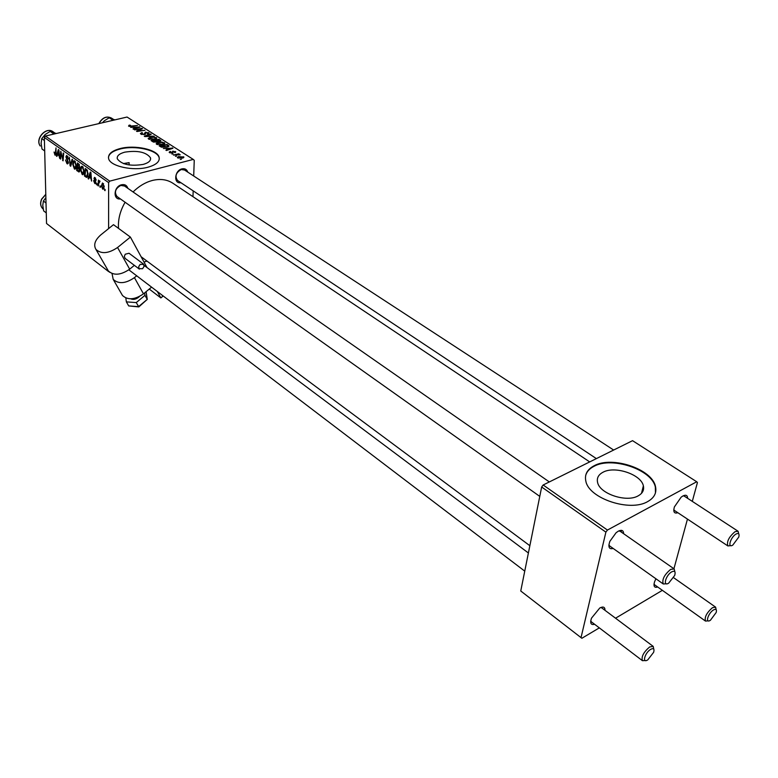 <?xml version="1.0" encoding="UTF-8"?>
<svg xmlns="http://www.w3.org/2000/svg" width="778" height="778" viewBox="0 0 778 778"><rect width="100%" height="100%" fill="white"/><g stroke="black" fill="none" stroke-linecap="round" stroke-linejoin="round"><path stroke-width="1.17" d="M638.213 495.829C642.599 493.359 644.31 490.033 643.367 485.842C641.14 474.347 614.746 465.584 602.989 472.246C598.418 474.687 596.619 478.071 597.582 482.409C599.634 493.787 626.553 502.792 638.213 495.829M647.743 501.547C654.327 497.794 656.904 492.756 655.475 486.454C652.022 468.94 612.082 455.714 594.197 465.721C587.166 469.416 584.395 474.58 585.863 481.232C588.927 498.484 630.063 512.264 647.743 501.547M655.465 492.853L655.329 487.009C651.876 469.494 611.955 456.258 594.071 466.275C589.481 468.609 586.67 471.731 585.64 475.659M129.109 164.965L129.129 162.651L123.391 163.555M124.82 152.148C137.687 150.212 146.254 152.099 150.504 157.827C151.078 160.667 148.637 162.865 143.152 164.421C130.198 166.414 121.582 164.537 117.293 158.8C116.729 155.892 119.238 153.674 124.82 152.148M148.014 167.202C156.3 164.829 160.005 161.503 159.111 157.205C157.438 149.551 134.905 144.611 120.143 148.559C111.624 150.864 107.782 154.238 108.638 158.683C110.184 166.307 133.271 171.364 148.014 167.202M159.296 158.868L159.101 157.662C157.428 150.008 134.895 145.068 120.143 149.016C112.82 150.942 108.92 153.781 108.443 157.545M120.434 198.944C112.684 200.121 113.695 186.467 121.543 184.765C124.772 184.133 126.872 185.32 127.855 188.325M124.558 186.03L120.823 185.436C115.387 188.451 114.103 192.137 116.982 196.494L117.157 196.62M180.895 182.704C173.358 184.211 174.379 170.518 181.974 168.865C184.901 168.281 186.827 169.371 187.751 172.123M184.532 170.012L181.225 169.536C175.916 172.59 174.69 176.227 177.53 180.467L177.695 180.574M118.528 228.372C117.886 219.678 120.075 210.974 125.102 202.251M133.067 191.962C138.883 186.214 145.233 182.402 152.109 180.525C160.375 178.473 167.494 179.504 173.465 183.627L589.705 461.918M613.181 548.461C609.067 549.492 607.958 547.119 609.855 541.362L616.127 532.697L618.315 531.18C621.748 529.546 623.518 530.392 623.645 533.727M620.183 531.316L618.831 530.917M594.596 624.277C590.91 625.23 589.87 623.197 591.475 618.179L599.76 608.017C603.251 606.227 605.002 606.986 605.002 610.312M601.793 607.91L600.723 607.521M677.832 512.712C674.186 513.859 673.038 511.934 674.4 506.906L681.149 497.161L682.919 495.965C685.953 494.507 687.528 495.294 687.626 498.319M684.28 496.14L683.201 495.819M109.727 181.138L108.619 182.606L44.346 137.443L45.406 136.043L109.727 181.138L193.255 159.422L194.247 160.307L193.703 176.003M193.177 190.863L192.983 196.669M108.599 271.259L109.737 272.339M143.988 262.021L146.993 261.107M84.189 171.257L82.818 174.739L82.186 174.515L80.523 169.857L81.136 166.716L81.855 166.239L82.526 166.482L84.189 171.257M89.217 177.209L88.653 179.018L88.118 178.629L90.277 172.045L90.88 172.473L91.59 181.109L90.919 178.415L89.217 177.209L90.199 176.966M54.975 155.153L54.042 152.041L55.189 154.316L55.997 147.888L56.035 153.704L54.975 155.153L55.783 154.958M68.376 162.359L67.608 163.944L66.976 163.691L65.508 159.967L66.986 162.777L67.9 162.096L65.926 156.903L66.587 155.435L68.561 158.965L67.18 156.602L66.402 157.185L68.376 162.359M72.626 159.607L70.71 166.249L70.098 165.811L69.271 157.244L70.467 164.936L72.101 159.237L72.626 159.607M76.37 165.724L75.019 169.196L74.396 168.972L72.753 164.352L73.336 161.221L74.056 160.735L74.707 160.968L76.37 165.724M105.156 189.589L105.04 190.678L104.641 189.219L105.156 189.589M108.619 182.606L108.609 228.606M44.346 137.443L46.534 223.49L108.599 271.59M79.862 170.265L79.045 172.006L76.672 170.489L77.362 162.942L79.21 164.391L79.862 170.265M57.407 154.637L56.901 156.427L56.395 156.057L58.331 149.532L58.904 149.94L59.692 158.411L59.021 155.775L57.407 154.637L58.379 154.404M61.034 154.53L60.635 159.082L60.159 158.741L60.781 151.263L62.717 159.364L63.232 152.984L63.708 153.324L63.086 160.822L61.141 152.731L61.034 154.53M94.78 183.482L93.574 180.622L94.799 182.752L95.451 182.315L93.992 178.483L94.556 177.345L96.19 180.146L95.023 178.259L94.498 178.707L95.947 182.597L95.354 183.705L94.78 183.482L95.879 183.19M86.65 177.394L84.481 176.052L85.21 168.476L87 169.847L88.079 173.825L87.146 177.267M104.213 186.506L103.134 189.249L102.638 189.073L101.422 185.835L102.472 182.966L104.213 186.506M100.469 186.253L100.362 187.342L99.954 185.893L100.469 186.253M98.66 183.764L98.417 185.961L97.911 185.602L98.475 180.068L98.864 181.566L99.496 180.749L100.022 181.264L98.66 183.764M97.075 183.841L96.958 184.931L96.56 183.482L97.075 183.841M171.938 154.083L173.095 153.898L171.938 154.083M175.439 156.349L176.596 156.164L175.439 156.349M156.611 144.261L156.164 143.755L158.06 142.413L161.902 142.053L164.887 143.21L162.923 144.582L156.611 144.261M163.38 148.549L172.949 148.258L166.414 150.514L165.899 150.173L167.698 149.571L165.957 148.442L163.38 148.549M152.955 141.81L151.029 140.565L159.023 139.32L160.861 140.682L156.592 142.15L152.955 141.81M144.883 136.588L144.251 136.179L150.679 133.972L151.185 134.293L145.671 136.189L154.141 136.189L144.883 136.588M129.177 125.122L130.441 125.287L129.411 125.929L131.394 126.026L137.482 125.501L131.686 126.367L128.545 126.104L129.177 125.122L129.158 126.367M134.487 129.868L141.936 128.351L142.452 128.681L137.735 131.005L144.951 130.296L137.006 131.501L136.49 131.161L141.188 128.837L134.487 129.868M193.255 159.422L127.057 117.04L45.406 136.043M130.626 127.368L140.001 127.115L133.505 129.236L133.019 128.915L134.808 128.351L133.155 127.281L130.626 127.368M140.935 134.117L140.39 133.553L141.888 132.581L142.471 132.882L141.538 133.213L141.8 133.933L143.969 134.263L145.398 132.172L149.084 133.057L147.781 134.001L147.217 133.699L147.771 132.756L145.943 132.474L144.533 134.565L140.935 134.117M148.588 139.067L148.151 138.572L150.047 137.239L153.879 136.889L156.825 138.037L154.861 139.398L148.588 139.067M170.149 151.409L170.859 151.691L170.275 152.498L171.763 152.731L172.765 151.146L175.779 151.924L174.924 152.624L174.311 152.323L174.661 151.613L173.397 151.447L172.337 153.052L169.594 152.653L169.147 152.187L170.149 151.409L170.139 151.982M160.531 146.702L159.082 145.768L167.105 144.504L168.952 145.894L167.095 147.12L161.484 147.168L160.54 145.953L166.628 146.779L167.951 145.904L166.687 144.98L160.54 145.953M177.695 157.885L177.326 157.487L178.551 156.543L183.919 157.137L182.577 158.099L177.695 157.885M173.436 155.055L178.784 153.762L179.31 154.102L178.094 154.297L180.282 154.812L173.436 155.055M180.263 159.471L181.42 159.276L180.263 159.471M607.433 530.061L605.887 532.133L541.663 486.999L543.161 484.995L607.433 530.061L696.718 481.757L697.428 482.555L692.294 501.372M687.46 519.101L673.923 568.757M541.663 486.999L520.754 590.998L581.866 638.271L599.323 627.875M615.554 618.209L662.37 590.327M605.887 532.133L581.01 637.688M696.718 481.757L632.553 440.669L543.161 484.995M657.692 586.991C654.376 588.042 653.316 586.349 654.512 581.905L655.912 578.774M608.911 544.892L609.738 546.02M654.016 584.084L654.599 584.784M673.797 509.648L674.507 510.504M590.735 620.932L591.406 621.855M141.927 128.953L141.936 128.351M139.622 130.15L139.622 129.547M141.188 129.343L141.188 128.837M139.398 127.31L139.408 126.736M137.016 127.164L134.254 127.252L135.576 128.107L138.854 127.067L137.016 127.164M134.244 127.981L134.254 127.252M129.411 126.425L129.411 125.929M141.791 134.506L141.8 133.933M144.455 134.584L144.465 134.03M145.369 134.244L145.398 132.172M148.608 133.728L148.627 132.561M145.467 134.176L145.486 132.931M150.669 134.468L150.679 133.972M156.359 138.834L156.378 137.541M153.713 137.278L150.514 137.57L149.162 138.542L154.433 139.058L155.833 138.076L153.713 137.278M149.454 139.437L149.464 138.883M159.004 140.05L159.023 139.32M158.595 139.787L156.106 140.176L159.325 141.09L159.869 140.692L158.595 139.787M156.096 140.915L156.106 140.176M155.172 140.322L152.469 140.74L156.106 141.829L156.679 141.431L155.172 140.322M152.459 141.489L152.469 140.74M153.937 142.189L153.947 141.664M170.236 151.914L170.246 151.379M172.103 153.101L172.113 152.546M172.716 152.916L172.765 151.146M175.313 152.498L175.342 151.467M172.308 148.472L172.317 147.849M167.688 150.066L167.698 149.571M169.896 148.316L167.076 148.413L168.476 149.308L171.773 148.209L169.896 148.316M167.056 149.162L167.076 148.413M168.466 149.804L168.476 149.308M167.085 145.243L167.105 144.504M168.845 146.332L168.855 145.71M167.922 146.867L167.941 146.167M161.172 147.052L161.192 146.371M164.401 144.027L164.43 142.705M161.746 142.442L158.527 142.744L157.185 143.726L162.495 144.241L163.886 143.259L161.746 142.442M157.487 144.63L157.496 144.076M178.541 157.068L178.551 156.543M183.53 157.749L183.559 156.748M182.879 156.903L179.154 156.864L178.162 157.506L182.062 157.759L182.879 156.903M105.098 190.163L104.534 190.318M79.628 171.549L78.539 171.821M77.644 170.246L76.672 170.489M77.771 164.177L77.557 166.531L78.986 167.377L79.395 166.375L77.771 164.177L78.753 163.934M79.346 164.586L78.607 164.771M79.871 167.134L79.142 167.319M77.479 167.416L77.246 169.964L78.889 170.946L79.375 169.896L77.479 167.416L78.461 167.173M79.706 167.853L78.51 168.145M75.826 168.622L74.396 168.972M73.239 164.226L72.753 164.352M74.6 160.91L73.336 161.221M73.725 162.116L73.239 164.732L74.824 168.204L75.884 165.286L74.707 161.912L73.725 162.116M75.398 161.736L74.707 161.912M70.895 165.617L70.098 165.811M71.138 164.771L70.467 164.936M68.24 163.38L66.976 163.691M67.093 158.897L66.5 159.043M66.441 156.777L65.926 156.903M67.88 156.427L67.18 156.602M57.047 155.901L56.395 156.057M58.224 151.943L57.65 153.888L58.934 154.793L58.574 150.572L58.224 151.943M60.674 158.615L60.159 158.741M63.212 159.237L62.717 159.364M63.378 157.244L62.853 157.38M63.125 160.336L62.58 160.463M94.566 178.337L93.992 178.483M96.171 179.776L95.684 179.893M95.597 178.104L95.023 178.259M88.828 178.454L88.118 178.629M90.131 174.496L89.489 176.45L90.841 177.413L90.511 173.105L90.131 174.496M87.622 176.606L85.881 177.044M85.463 175.799L84.481 176.052M85.629 169.721L85.065 175.517L86.582 176.363L87.583 173.426L86.971 170.8L85.629 169.721L86.611 169.468M87.506 170.674L86.971 170.8M88.07 173.299L87.583 173.426M83.645 174.146L82.186 174.515M81.019 169.74L80.523 169.857M82.4 166.404L81.136 166.716M81.525 167.62L81.019 170.246L82.624 173.737L83.703 170.82L82.517 167.416L81.525 167.62M83.217 167.251L82.517 167.416M103.795 188.762L102.638 189.073M101.937 185.709L101.422 185.835M102.997 183.9L101.928 186.107L102.9 188.412L103.707 186.146L102.997 183.9L103.552 183.754M104.194 186.02L103.707 186.146M100.411 186.837L99.856 186.983M98.475 185.446L97.911 185.602M100.022 181.274L98.864 181.566M97.017 184.425L96.462 184.571M671.754 571.83C665.725 575.156 662.525 587.05 668.672 583.15L674.691 575.457C675.751 571.655 674.769 570.449 671.754 571.83M666.386 583.772L663.274 583.986C661.815 579.62 664.286 574.748 670.675 569.379L674.186 568.932L674.876 571.83M650.661 649.348C644.787 652.83 641.821 663.848 647.811 659.832L653.637 652.314C654.58 648.852 653.588 647.86 650.661 649.348M645.293 660.522L642.424 660.678C641.198 656.69 643.601 652.129 649.63 646.975L653.219 646.401L653.763 649.124M732.808 545.086L738.779 537.044C739.557 533.805 738.662 532.794 736.105 534.009C730.552 537.063 727.119 548.704 732.808 545.086M730.736 545.621L727.868 545.932C726.516 541.692 728.918 536.937 735.054 531.666L738.089 531.248L738.76 533.903M710.431 620.251L716.198 612.471C716.898 609.485 716.003 608.639 713.494 609.952C708.058 613.161 704.868 623.975 710.431 620.251M708.165 620.834L705.5 621.087C704.353 617.207 706.677 612.733 712.492 607.676L715.614 607.151L716.149 609.67M44.696 150.951L42.012 149.036L41.108 143.298L41.74 138.64L45.202 134.477L50.2 131.414L56.279 133.515M44.424 140.526L41.74 138.64M53.993 134.049L50.2 131.414M46.019 203L43.393 201.016L45.883 197.7M46.272 212.909L43.656 210.906L42.771 205.392L43.393 201.016M102.433 122.778L104.359 120.755L109.221 117.779L114.862 119.88M113.102 120.289L109.221 117.779M123.897 163.73L129.129 162.651M139.379 296.544L138.533 297.342C135.732 299.404 133.135 299.9 130.753 298.82M140.176 264.364L138.766 266.484L138.941 268.634L142.569 268.721L143.969 266.601L143.794 264.452L140.176 264.364M143.288 263.907L129.031 253.249L125.239 254.221L124.324 256.487L125.141 258.393M121.699 294.133L122.477 295.475C127.806 300.337 134.808 299.793 143.483 293.851L151.593 287.131M112.042 273.564L113.199 279.38C118.548 284.223 125.628 283.649 134.429 277.649L136.685 275.791M162.018 295.066L162.728 296.379L160.861 297.935L157.351 291.517M130.393 237.086L113.481 224.677L100.78 234.907C94.935 240.101 93.331 244.934 95.947 249.427C101.335 254.241 108.541 253.589 117.566 247.501L130.393 237.086L147.003 267.544M107.578 269.616L108.356 270.958C113.714 275.791 120.823 275.198 129.683 269.169L134.361 265.347M160.861 297.935L149.259 289.066M138.776 306.911L128.691 305.919L126.367 301.874L125.822 297.984M128.691 305.919L138.542 306.629L147.246 299.404L138.824 306.911L136.247 302.584L126.367 301.874M146.06 291.721L147.246 299.404L144.971 295.339L136.247 302.584M144.601 292.927L144.971 295.339M146.099 291.692L147.275 299.481M603.991 609.553L604.866 608.678M145.039 261.7L144.047 262.128M144.727 261.797L144.037 262.108M145.583 134.049L145.593 133.476M160.229 141.295L160.258 140.108M156.893 142.063L156.923 140.701M153.392 142.024L153.412 141.353M172.959 152.751L172.979 151.982M170.1 149.24L170.11 148.744M168.291 146.711L168.33 145.292M71.527 163.409L70.837 163.575M67.696 159.889L67.083 160.035M56.084 153.052L55.569 153.178M95.354 180.691L94.858 180.817M87.136 170.022L86.339 170.226M53.176 131.852C46.427 126.24 34.893 138.863 40.261 146.011L40.203 145.963C34.747 138.708 46.281 126.162 53.176 131.852L54.518 132.785M45.795 194.451L41.701 199.236C40.028 203.33 40.495 206.598 43.101 209.039L43.101 209.039C40.417 206.54 39.921 203.233 41.594 199.129L45.795 194.296M98.894 123.595L99.088 123.157C102.511 117.488 106.625 115.796 111.448 118.071C106.722 115.854 102.647 117.585 99.214 123.255L99.078 123.556M134.429 277.649L143.483 293.851M117.566 247.501L129.683 269.169M621.165 531.996L621.564 530.363M641.51 493.34L643.367 485.842M655.329 487.009L655.475 486.454M150.504 157.827L150.465 159.694M141.11 256.73L529.857 545.709M642.521 489.255L643.416 489.858L642.521 489.255M129.265 125.764L129.255 126.396M141.421 133.534L141.411 134.37M148.083 133.242L148.073 133.923M155.833 138.28L155.814 139.097M149.162 138.542L149.152 139.34M159.86 140.779L159.85 141.401M156.679 141.518L156.67 142.131M170.032 152.235L170.022 152.877M174.894 151.982L174.875 152.605M167.97 146.099L167.951 146.857M163.886 143.463L163.866 144.29M157.185 143.726L157.166 144.533M183.054 157.244L183.034 157.963M178.162 157.506L178.152 158.109M79.093 167.348L79.871 167.153M79.035 170.907L79.842 170.713M74.27 161.756L75.242 161.513M74.824 168.204L76.127 167.873M67.598 162.923L68.367 162.728M66.782 156.436L67.725 156.203M55.189 154.316L55.987 154.132M95.237 182.859L95.947 182.674M94.79 178.172L95.509 177.987M86.582 176.363L87.826 176.042M82.079 167.26L83.061 167.017M82.876 173.679L83.946 173.406M102.715 183.803L103.455 183.608M102.9 188.412L104.048 188.111M99.409 181.634L99.973 181.488M116.982 196.494L539.776 496.393M608.882 545.407L663.274 583.986M124.373 185.903L549.317 481.942M620.037 531.209L674.049 568.835M642.424 660.678L590.697 621.311M524.751 571.13L128.847 269.83M653.102 646.314L601.666 607.822M528.398 552.983L144.095 265.366M737.962 531.17L684.154 496.053M613.648 450.044L184.367 169.905M727.868 545.932L673.777 510.018M596.366 458.612L177.53 180.467M673.641 577.694L715.507 607.073M653.987 584.356L705.5 621.087M111.448 118.071L113.014 119.092M139.359 269.12L125.064 258.335M113.199 279.38L122.477 295.475M95.947 249.427L108.356 270.958"/></g></svg>
